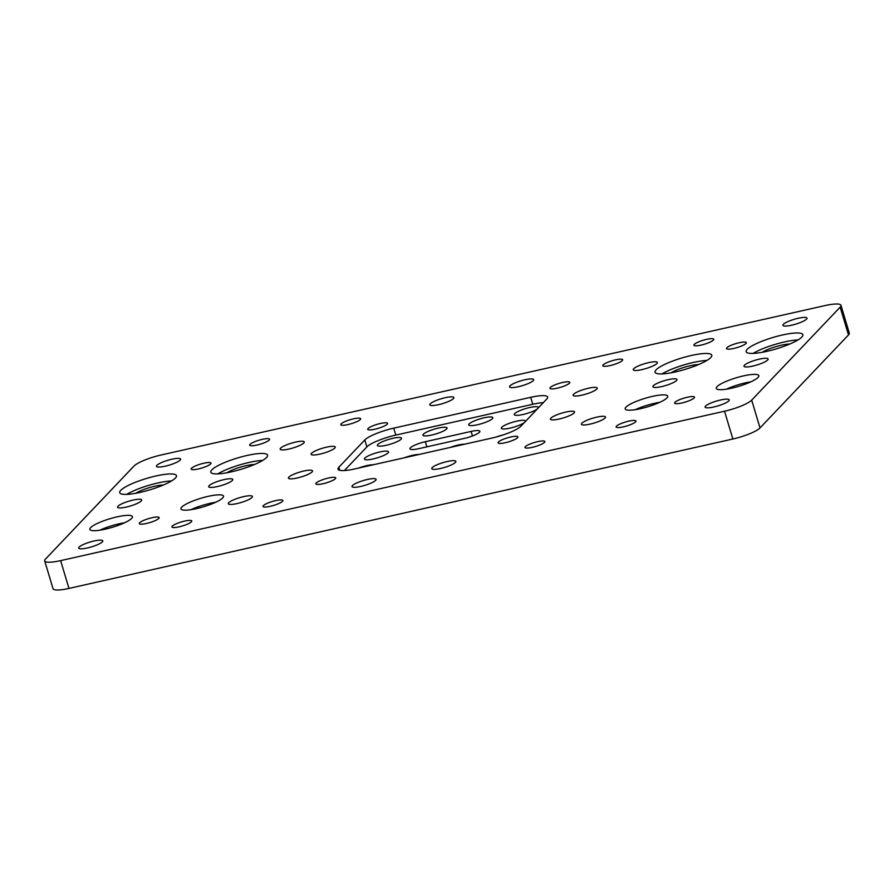 <?xml version="1.0" encoding="UTF-8"?>
<svg xmlns="http://www.w3.org/2000/svg" width="894" height="894" viewBox="0 0 894 894"><rect width="100%" height="100%" fill="white"/><g stroke="black" fill="none" stroke-linecap="round" stroke-linejoin="round"><path stroke-width="1.34" d="M782.295 335.015A29.614 5.934 -16.7 0 0 746.155 351.711A29.614 5.934 -16.7 0 0 766.739 351.376A29.614 5.934 -16.7 0 0 802.879 334.68A29.614 5.934 -16.7 0 0 782.295 335.015M798.007 339.932A29.614 5.934 -16.7 0 0 784.384 341.966A29.614 5.934 -16.7 0 0 753.117 353.398M691.185 355.521A29.614 5.934 -16.7 0 0 655.045 372.206A29.614 5.934 -16.7 0 0 675.629 371.882A29.614 5.934 -16.7 0 0 711.78 355.186A29.614 5.934 -16.7 0 0 691.185 355.521M706.897 360.438A29.614 5.934 -16.7 0 0 693.275 362.472A29.614 5.934 -16.7 0 0 662.007 373.904M743.406 375.905A22.216 4.448 -16.7 0 0 716.295 388.421A22.216 4.448 -16.7 0 0 731.728 388.164A22.216 4.448 -16.7 0 0 758.838 375.648A22.216 4.448 -16.7 0 0 743.406 375.905M750.926 381.816A22.216 4.448 -16.7 0 0 745.484 382.844A22.216 4.448 -16.7 0 0 726.297 389.203M652.296 396.411A22.216 4.448 -16.7 0 0 625.185 408.927A22.216 4.448 -16.7 0 0 640.618 408.67A22.216 4.448 -16.7 0 0 667.729 396.154A22.216 4.448 -16.7 0 0 652.296 396.411M659.817 402.322A22.216 4.448 -16.7 0 0 654.374 403.35A22.216 4.448 -16.7 0 0 635.187 409.709M208.09 496.371A22.216 4.448 -16.7 0 0 180.979 508.887A22.216 4.448 -16.7 0 0 196.423 508.641A22.216 4.448 -16.7 0 0 223.534 496.125A22.216 4.448 -16.7 0 0 208.09 496.371M215.61 502.283A22.216 4.448 -16.7 0 0 210.168 503.322A22.216 4.448 -16.7 0 0 190.981 509.681M116.98 516.877A22.216 4.448 -16.7 0 0 89.869 529.393A22.216 4.448 -16.7 0 0 105.313 529.147A22.216 4.448 -16.7 0 0 132.424 516.631A22.216 4.448 -16.7 0 0 116.98 516.877M124.501 522.789A22.216 4.448 -16.7 0 0 119.058 523.828A22.216 4.448 -16.7 0 0 99.871 530.176M246.979 455.493A29.614 5.934 -16.7 0 0 210.839 472.177A29.614 5.934 -16.7 0 0 231.423 471.842A29.614 5.934 -16.7 0 0 267.574 455.158A29.614 5.934 -16.7 0 0 246.979 455.493M262.691 460.41A29.614 5.934 -16.7 0 0 249.068 462.444A29.614 5.934 -16.7 0 0 217.801 473.876M155.88 475.999A29.614 5.934 -16.7 0 0 119.729 492.683A29.614 5.934 -16.7 0 0 140.313 492.348A29.614 5.934 -16.7 0 0 176.464 475.664A29.614 5.934 -16.7 0 0 155.88 475.999M171.581 480.916A29.614 5.934 -16.7 0 0 157.959 482.95A29.614 5.934 -16.7 0 0 126.691 494.382M789.827 344.011A17.768 3.554 -16.7 0 0 781.267 345.24A17.768 3.554 -16.7 0 0 762.18 352.303M698.717 364.517A17.768 3.554 -16.7 0 0 690.157 365.747A17.768 3.554 -16.7 0 0 671.07 372.809M203.81 463.226A10.37 2.079 -16.7 0 0 191.148 469.071A10.37 2.079 -16.7 0 0 198.356 468.948A10.37 2.079 -16.7 0 0 211.006 463.114A10.37 2.079 -16.7 0 0 203.81 463.226M262.344 439.345A10.37 2.079 -16.7 0 0 249.694 445.19A10.37 2.079 -16.7 0 0 256.902 445.067A10.37 2.079 -16.7 0 0 269.552 439.222A10.37 2.079 -16.7 0 0 262.344 439.345M353.454 418.839A10.37 2.079 -16.7 0 0 340.804 424.684A10.37 2.079 -16.7 0 0 348.012 424.561A10.37 2.079 -16.7 0 0 360.662 418.727A10.37 2.079 -16.7 0 0 353.454 418.839M380.375 423.488A10.37 2.079 -16.7 0 0 367.725 429.332A10.37 2.079 -16.7 0 0 374.932 429.209A10.37 2.079 -16.7 0 0 387.583 423.376A10.37 2.079 -16.7 0 0 380.375 423.488M275.665 500.606A10.37 2.079 -16.7 0 0 263.015 506.44A10.37 2.079 -16.7 0 0 270.223 506.328A10.37 2.079 -16.7 0 0 282.873 500.484A10.37 2.079 -16.7 0 0 275.665 500.606M328.511 477.999A10.37 2.079 -16.7 0 0 315.861 483.844A10.37 2.079 -16.7 0 0 323.069 483.721A10.37 2.079 -16.7 0 0 335.719 477.888A10.37 2.079 -16.7 0 0 328.511 477.999M151.946 517.738A10.37 2.079 -16.7 0 0 139.296 523.582A10.37 2.079 -16.7 0 0 146.504 523.459A10.37 2.079 -16.7 0 0 159.154 517.626A10.37 2.079 -16.7 0 0 151.946 517.738M184.555 521.113A10.37 2.079 -16.7 0 0 171.905 526.946A10.37 2.079 -16.7 0 0 179.113 526.834A10.37 2.079 -16.7 0 0 191.763 520.99A10.37 2.079 -16.7 0 0 184.555 521.113M615.441 359.88A10.37 2.079 -16.7 0 0 602.791 365.724A10.37 2.079 -16.7 0 0 609.999 365.601A10.37 2.079 -16.7 0 0 622.649 359.757A10.37 2.079 -16.7 0 0 615.441 359.88M562.594 382.487A10.37 2.079 -16.7 0 0 549.944 388.32A10.37 2.079 -16.7 0 0 557.152 388.208A10.37 2.079 -16.7 0 0 569.802 382.364A10.37 2.079 -16.7 0 0 562.594 382.487M510.731 436.987A10.37 2.079 -16.7 0 0 498.081 442.832A10.37 2.079 -16.7 0 0 505.289 442.72A10.37 2.079 -16.7 0 0 517.939 436.875A10.37 2.079 -16.7 0 0 510.731 436.987M537.652 441.647A10.37 2.079 -16.7 0 0 525.001 447.481A10.37 2.079 -16.7 0 0 532.209 447.369A10.37 2.079 -16.7 0 0 544.859 441.524A10.37 2.079 -16.7 0 0 537.652 441.647M628.761 421.141A10.37 2.079 -16.7 0 0 616.111 426.986A10.37 2.079 -16.7 0 0 623.319 426.863A10.37 2.079 -16.7 0 0 635.969 421.018A10.37 2.079 -16.7 0 0 628.761 421.141M687.307 397.26A10.37 2.079 -16.7 0 0 674.646 403.093A10.37 2.079 -16.7 0 0 681.854 402.982A10.37 2.079 -16.7 0 0 694.504 397.137A10.37 2.079 -16.7 0 0 687.307 397.26M706.551 339.374A10.37 2.079 -16.7 0 0 693.9 345.218A10.37 2.079 -16.7 0 0 701.108 345.095A10.37 2.079 -16.7 0 0 713.758 339.262A10.37 2.079 -16.7 0 0 706.551 339.374M739.159 342.748A10.37 2.079 -16.7 0 0 726.509 348.582A10.37 2.079 -16.7 0 0 733.717 348.47A10.37 2.079 -16.7 0 0 746.367 342.625A10.37 2.079 -16.7 0 0 739.159 342.748M171.827 459.237A12.583 2.526 -16.7 0 0 156.461 466.322A12.583 2.526 -16.7 0 0 165.211 466.187A12.583 2.526 -16.7 0 0 180.577 459.091A12.583 2.526 -16.7 0 0 171.827 459.237M132.927 500.115A12.583 2.526 -16.7 0 0 117.561 507.211A12.583 2.526 -16.7 0 0 126.311 507.066A12.583 2.526 -16.7 0 0 141.677 499.981A12.583 2.526 -16.7 0 0 132.927 500.115M224.036 479.609A12.583 2.526 -16.7 0 0 208.671 486.705A12.583 2.526 -16.7 0 0 217.421 486.559A12.583 2.526 -16.7 0 0 232.786 479.475A12.583 2.526 -16.7 0 0 224.036 479.609M295.523 442.105A12.583 2.526 -16.7 0 0 280.157 449.201A12.583 2.526 -16.7 0 0 288.907 449.056A12.583 2.526 -16.7 0 0 304.273 441.96A12.583 2.526 -16.7 0 0 295.523 442.105M326.5 447.179A12.583 2.526 -16.7 0 0 311.134 454.275A12.583 2.526 -16.7 0 0 319.884 454.13A12.583 2.526 -16.7 0 0 335.25 447.034A12.583 2.526 -16.7 0 0 326.5 447.179M445.145 397.718A12.583 2.526 -16.7 0 0 429.791 404.814A12.583 2.526 -16.7 0 0 438.541 404.669A12.583 2.526 -16.7 0 0 453.895 397.584A12.583 2.526 -16.7 0 0 445.145 397.718M392.745 438.351A12.583 2.526 -16.7 0 0 377.38 445.447A12.583 2.526 -16.7 0 0 386.13 445.301A12.583 2.526 -16.7 0 0 401.495 438.216A12.583 2.526 -16.7 0 0 392.745 438.351M438.295 428.103A12.583 2.526 -16.7 0 0 422.929 435.188A12.583 2.526 -16.7 0 0 431.679 435.054A12.583 2.526 -16.7 0 0 447.045 427.958A12.583 2.526 -16.7 0 0 438.295 428.103M379.771 451.984A12.583 2.526 -16.7 0 0 364.417 459.069A12.583 2.526 -16.7 0 0 373.167 458.935A12.583 2.526 -16.7 0 0 388.521 451.839A12.583 2.526 -16.7 0 0 379.771 451.984M525.337 421.543A12.583 2.526 -16.7 0 0 525.415 421.029A12.583 2.526 -16.7 0 0 516.665 421.175A12.583 2.526 -16.7 0 0 501.31 428.26A12.583 2.526 -16.7 0 0 510.061 428.125A12.583 2.526 -16.7 0 0 524.353 422.583M484.079 417.8A12.583 2.526 -16.7 0 0 468.713 424.885A12.583 2.526 -16.7 0 0 477.463 424.751A12.583 2.526 -16.7 0 0 492.829 417.654A12.583 2.526 -16.7 0 0 484.079 417.8M538.311 407.921A12.583 2.526 -16.7 0 0 538.378 407.407A12.583 2.526 -16.7 0 0 529.628 407.541A12.583 2.526 -16.7 0 0 514.274 414.637A12.583 2.526 -16.7 0 0 523.024 414.492A12.583 2.526 -16.7 0 0 537.316 408.96M524.912 379.771A12.583 2.526 -16.7 0 0 509.558 386.867A12.583 2.526 -16.7 0 0 518.308 386.722A12.583 2.526 -16.7 0 0 533.662 379.626A12.583 2.526 -16.7 0 0 524.912 379.771M588.476 388.219A12.583 2.526 -16.7 0 0 573.121 395.304A12.583 2.526 -16.7 0 0 581.871 395.17A12.583 2.526 -16.7 0 0 597.226 388.074A12.583 2.526 -16.7 0 0 588.476 388.219M648.619 362.64A12.583 2.526 -16.7 0 0 633.254 369.736A12.583 2.526 -16.7 0 0 642.004 369.591A12.583 2.526 -16.7 0 0 657.369 362.495A12.583 2.526 -16.7 0 0 648.619 362.64M668.243 379.648A12.583 2.526 -16.7 0 0 652.877 386.733A12.583 2.526 -16.7 0 0 661.627 386.599A12.583 2.526 -16.7 0 0 676.993 379.503A12.583 2.526 -16.7 0 0 668.243 379.648M759.352 359.142A12.583 2.526 -16.7 0 0 743.987 366.227A12.583 2.526 -16.7 0 0 752.737 366.093A12.583 2.526 -16.7 0 0 768.102 358.997A12.583 2.526 -16.7 0 0 759.352 359.142M798.241 318.253A12.583 2.526 -16.7 0 0 782.876 325.349A12.583 2.526 -16.7 0 0 791.626 325.204A12.583 2.526 -16.7 0 0 806.991 318.119A12.583 2.526 -16.7 0 0 798.241 318.253M720.452 400.02A12.583 2.526 -16.7 0 0 705.087 407.116A12.583 2.526 -16.7 0 0 713.837 406.971A12.583 2.526 -16.7 0 0 729.202 399.875A12.583 2.526 -16.7 0 0 720.452 400.02M596.756 417.152A12.583 2.526 -16.7 0 0 581.391 424.248A12.583 2.526 -16.7 0 0 590.141 424.102A12.583 2.526 -16.7 0 0 605.506 417.006A12.583 2.526 -16.7 0 0 596.756 417.152M565.779 412.078A12.583 2.526 -16.7 0 0 550.413 419.174A12.583 2.526 -16.7 0 0 559.163 419.029A12.583 2.526 -16.7 0 0 574.529 411.933A12.583 2.526 -16.7 0 0 565.779 412.078M503.188 434.92A12.583 2.526 -16.7 0 0 496.237 437.01M464.746 444.184A12.583 2.526 -16.7 0 0 458.153 445.056A12.583 2.526 -16.7 0 0 450.062 447.492M447.123 461.539A12.583 2.526 -16.7 0 0 431.757 468.624A12.583 2.526 -16.7 0 0 440.507 468.49A12.583 2.526 -16.7 0 0 455.873 461.393A12.583 2.526 -16.7 0 0 447.123 461.539M367.356 479.486A12.583 2.526 -16.7 0 0 352.001 486.582A12.583 2.526 -16.7 0 0 360.751 486.437A12.583 2.526 -16.7 0 0 376.106 479.34A12.583 2.526 -16.7 0 0 367.356 479.486M418.962 454.487A12.583 2.526 -16.7 0 0 412.369 455.359A12.583 2.526 -16.7 0 0 404.278 457.795M373.413 464.735A12.583 2.526 -16.7 0 0 366.808 465.606A12.583 2.526 -16.7 0 0 358.717 468.043M303.792 471.037A12.583 2.526 -16.7 0 0 288.427 478.134A12.583 2.526 -16.7 0 0 297.177 477.988A12.583 2.526 -16.7 0 0 312.542 470.903A12.583 2.526 -16.7 0 0 303.792 471.037M243.66 496.617A12.583 2.526 -16.7 0 0 228.294 503.713A12.583 2.526 -16.7 0 0 237.044 503.568A12.583 2.526 -16.7 0 0 252.41 496.472A12.583 2.526 -16.7 0 0 243.66 496.617M94.026 541.004A12.583 2.526 -16.7 0 0 78.672 548.089A12.583 2.526 -16.7 0 0 87.422 547.955A12.583 2.526 -16.7 0 0 102.776 540.859A12.583 2.526 -16.7 0 0 94.026 541.004M135.754 493.276A17.768 3.554 163.3 0 1 154.852 486.213A17.768 3.554 163.3 0 1 163.412 484.984M226.864 472.781A17.768 3.554 163.3 0 1 245.962 465.707A17.768 3.554 163.3 0 1 254.522 464.478M44.7 560.896L53.037 588.688A22.909 4.582 -16.7 0 0 68.961 588.42L732.868 439.01A22.909 4.582 -16.7 0 0 760.023 427.924L848.495 334.937A22.909 4.582 -16.7 0 0 849.3 333.104L840.963 305.312A22.909 4.582 -16.7 0 0 825.039 305.58L161.132 454.99A22.909 4.582 -16.7 0 0 133.977 466.076L45.505 559.063A22.909 4.582 -16.7 0 0 44.7 560.896A22.909 4.582 -16.7 0 0 60.624 560.627L724.531 411.218A22.909 4.582 -16.7 0 0 751.686 400.132L840.159 307.145A22.909 4.582 -16.7 0 0 840.963 305.312M546.804 398.981A24.384 4.883 -16.7 0 0 547.653 397.037A24.384 4.883 -16.7 0 0 530.701 397.316L393.718 428.148A24.384 4.883 -16.7 0 0 364.819 439.937L338.86 467.227A24.384 4.883 -16.7 0 0 338.01 469.171A24.384 4.883 -16.7 0 0 354.952 468.892L491.935 438.06A24.384 4.883 -16.7 0 0 520.844 426.27L546.804 398.981M418.716 448.676L464.5 438.373A12.583 2.526 -16.7 0 0 479.866 431.288A12.583 2.526 -16.7 0 0 471.116 431.422L425.332 441.725A12.583 2.526 -16.7 0 0 409.966 448.822A12.583 2.526 -16.7 0 0 418.716 448.676M543.34 402.624A24.384 4.883 -16.7 0 0 532.79 404.267L395.807 435.087A24.384 4.883 -16.7 0 0 366.898 446.888L344.402 470.535M751.686 400.132L760.023 427.924M724.531 411.218L732.868 439.01M840.159 307.145L848.495 334.937M60.624 560.627L68.961 588.42M532.79 404.267L530.701 397.316M339.787 470.322L338.86 467.227M366.898 446.888L364.819 439.937M395.807 435.087L393.718 428.148M426.863 446.844L425.332 441.725M472.479 435.981L471.116 431.422"/></g></svg>
